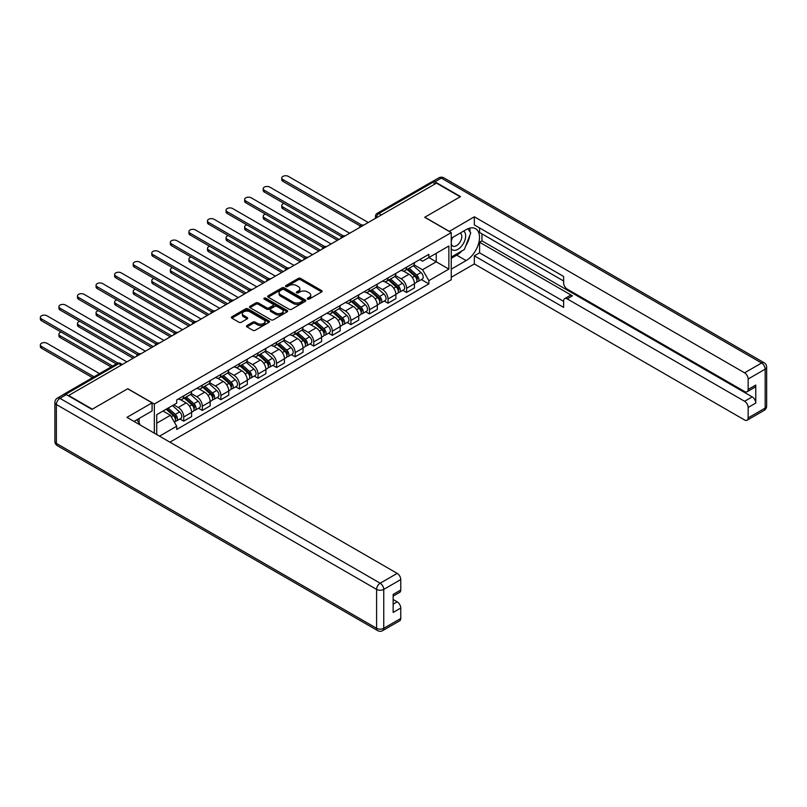 <?xml version="1.0" encoding="UTF-8"?>
<svg xmlns="http://www.w3.org/2000/svg" width="807" height="807" viewBox="0 0 807 807"><rect width="100%" height="100%" fill="white"/><g stroke="black" fill="none" stroke-linecap="round" stroke-linejoin="round"><path stroke-width="1.21" d="M307.588 299.094A1.16 0.666 0 0 0 309.222 299.094L321.64 291.922A1.654 0.958 0 0 0 322.124 291.256A1.654 0.958 0 0 0 321.64 290.581L300.608 278.435A1.654 0.958 0 0 0 298.267 278.435L285.849 285.597A1.16 0.666 0 0 0 287.494 286.546L289.098 285.617A5.286 3.057 0 0 1 296.572 285.617L298.328 286.626A5.286 3.057 0 0 1 299.871 288.785A5.286 3.057 0 0 1 298.328 290.944L296.724 291.872A1.16 0.666 0 0 0 298.358 292.82L299.962 291.892A5.286 3.057 0 0 1 307.437 291.892L309.192 292.901A5.286 3.057 0 0 1 310.745 295.059A5.286 3.057 0 0 1 309.192 297.218L307.588 298.146A1.16 0.666 0 0 0 307.588 299.094L307.588 298.146M246.972 325.524A1.654 0.958 0 0 0 246.488 326.199A1.654 0.958 0 0 0 246.972 326.875L252.873 330.285A1.654 0.958 0 0 0 255.204 330.285L268.993 322.316A1.654 0.958 0 0 0 269.477 321.64A1.654 0.958 0 0 0 268.993 320.974L247.961 308.829A1.654 0.958 0 0 0 245.631 308.829L231.841 316.788A1.654 0.958 0 0 0 231.357 317.464A1.654 0.958 0 0 0 231.841 318.14L238.963 322.255A1.654 0.958 0 0 0 241.303 322.255L247.204 318.846A1.654 0.958 0 0 0 247.688 318.17A1.654 0.958 0 0 0 247.204 317.494L243.674 315.456A4.418 2.552 0 0 1 242.372 313.651A4.418 2.552 0 0 1 245.106 311.29A4.418 2.552 0 0 1 249.918 311.845L263.768 319.844A4.418 2.552 0 0 1 265.059 321.64A4.418 2.552 0 0 1 262.336 324A4.418 2.552 0 0 1 257.514 323.446L255.204 322.114A1.654 0.958 0 0 0 252.873 322.114L246.972 325.524L246.972 326.875L252.873 323.496L252.873 322.114M154.339 404.025L127.788 388.702L92.321 409.179L68.625 395.501L436.486 183.128L460.172 196.807L424.694 217.285L451.244 232.608L154.339 404.025L154.339 433.167M289.209 309.303A1.654 0.958 0 0 0 291.549 309.303L305.339 301.334A1.654 0.958 0 0 0 305.823 300.668A1.654 0.958 0 0 0 305.339 299.992L284.306 287.847A1.654 0.958 0 0 0 281.966 287.847L268.176 295.806A1.654 0.958 0 0 0 267.692 296.482A1.654 0.958 0 0 0 268.176 297.158L289.209 309.303M264.605 299.347A1.16 0.666 0 0 1 265.785 299.508L265.785 298.136L287.171 310.483A1.654 0.958 0 0 1 287.655 311.159A1.654 0.958 0 0 1 287.171 311.825L273.381 319.794A1.654 0.958 0 0 1 271.041 319.794L250.009 307.649L255.91 304.269L255.91 302.887L250.009 306.297A1.654 0.958 0 0 0 249.524 306.973A1.654 0.958 0 0 0 250.009 307.649L250.009 306.297M255.91 304.269A1.654 0.958 0 0 1 258.25 304.269L258.25 302.887A1.654 0.958 0 0 0 255.91 302.887M258.25 302.887L266.774 307.81A1.654 0.958 0 0 0 269.114 307.81L273.028 305.55A1.654 0.958 0 0 0 273.512 304.885A1.654 0.958 0 0 0 273.028 304.209L264.151 299.074A1.16 0.666 0 0 1 265.785 298.136M169.934 442.175L451.244 279.767L451.244 232.608M63.713 394.431A3.369 1.947 -120 0 0 63.249 394.583A3.369 1.947 -120 0 0 62.896 394.905M381.368 214.944L378.866 213.502A3.369 1.947 60 0 0 377.182 213.341L431.109 182.2A3.369 1.947 60 0 1 432.794 182.372L378.866 213.502A3.369 1.947 120 0 0 376.486 217.628L376.486 217.769M435.296 183.814L432.794 182.372M406.597 267.188A7.747 4.469 60 0 1 404.993 270.658L412.851 266.128A7.747 4.469 -120 0 0 414.455 262.648M395.45 275.52L401.129 278.798A7.747 4.469 60 0 1 406.597 288.281L414.455 283.751A7.747 4.469 -120 0 0 408.978 274.259L403.359 271.021M414.455 283.751L414.455 287.938L406.597 292.477L402.834 290.298M404.993 270.658A7.747 4.469 60 0 1 401.18 270.315M406.597 288.281L406.597 292.477M388.026 277.911A7.747 4.469 60 0 1 386.422 281.381L394.28 276.841A7.747 4.469 -120 0 0 395.884 273.371M384.263 301.021L388.026 303.2L395.884 298.661L395.884 294.474A7.747 4.469 -120 0 0 390.406 284.982L384.788 281.734M386.422 281.381A7.747 4.469 60 0 1 382.609 281.038M376.879 286.243L382.558 289.521A7.747 4.469 60 0 1 388.026 299.004L388.026 303.2M369.455 288.624A7.747 4.469 60 0 1 367.851 292.104L375.709 287.564A7.747 4.469 -120 0 0 377.313 284.094M365.692 311.744L369.455 313.923L377.313 309.384L377.313 305.197A7.747 4.469 -120 0 0 371.835 295.705L366.217 292.457M367.851 292.104A7.747 4.469 60 0 1 364.038 291.751M358.308 296.966L363.987 300.244A7.747 4.469 60 0 1 369.455 309.727L369.455 313.923M350.884 299.347A7.747 4.469 60 0 1 349.28 302.827L357.138 298.287A7.747 4.469 -120 0 0 358.742 294.817M347.121 322.467L350.884 324.646L358.742 320.107L358.742 315.91A7.747 4.469 -120 0 0 353.264 306.428L347.646 303.18M349.28 302.827A7.747 4.469 60 0 1 345.467 302.474M339.737 307.689L345.406 310.967A7.747 4.469 60 0 1 350.884 320.45L350.884 324.646M332.313 310.07A7.747 4.469 60 0 1 330.709 313.55L338.567 309.01A7.747 4.469 -120 0 0 340.171 305.54M328.55 333.19L332.313 335.369L340.171 330.83L340.171 326.633A7.747 4.469 -120 0 0 334.693 317.151L329.074 313.903M330.709 313.55A7.747 4.469 60 0 1 326.896 313.197M321.166 318.412L326.835 321.69A7.747 4.469 60 0 1 332.313 331.173L332.313 335.369M313.741 320.793A7.747 4.469 60 0 1 312.138 324.273L319.996 319.733A7.747 4.469 -120 0 0 321.6 316.253M309.979 343.913L313.741 346.092L321.6 341.553L321.6 337.356A7.747 4.469 -120 0 0 316.122 327.874L310.503 324.626M312.138 324.273A7.747 4.469 60 0 1 308.324 323.92M302.595 329.135L308.264 332.413A7.747 4.469 60 0 1 313.741 341.896L313.741 346.092M295.17 331.516A7.747 4.469 60 0 1 293.566 334.996L301.425 330.456A7.747 4.469 -120 0 0 303.029 326.976M291.408 354.636L295.17 356.805L303.029 352.276L303.029 348.079A7.747 4.469 -120 0 0 297.551 338.597L291.932 335.349M293.566 334.996A7.747 4.469 60 0 1 289.753 334.643M284.024 339.858L289.693 343.136A7.747 4.469 60 0 1 295.17 352.619L295.17 356.805M276.599 342.239A7.747 4.469 60 0 1 274.995 345.719L282.853 341.179A7.747 4.469 -120 0 0 284.457 337.699M272.837 365.359L276.599 367.528L284.457 362.999L284.457 358.802A7.747 4.469 -120 0 0 278.98 349.32L273.361 346.072M274.995 345.719A7.747 4.469 60 0 1 271.182 345.366M265.453 350.581L271.122 353.849A7.747 4.469 60 0 1 276.599 363.342L276.599 367.528M258.028 352.962A7.747 4.469 60 0 1 256.424 356.442L264.282 351.902A7.747 4.469 -120 0 0 265.886 348.422M254.266 376.082L258.028 378.251L265.886 373.722L265.886 369.525A7.747 4.469 -120 0 0 260.409 360.043L254.79 356.795M256.424 356.442A7.747 4.469 60 0 1 252.611 356.089M246.881 361.304L252.551 364.572A7.747 4.469 60 0 1 258.028 374.065L258.028 378.251M239.457 363.685A7.747 4.469 60 0 1 237.853 367.155L245.711 362.625A7.747 4.469 -120 0 0 247.315 359.145M235.694 386.805L239.457 388.974L247.315 384.435L247.315 380.248A7.747 4.469 -120 0 0 241.838 370.766L236.219 367.518M237.853 367.155A7.747 4.469 60 0 1 234.04 366.812M228.31 372.017L233.98 375.295A7.747 4.469 60 0 1 239.457 384.788L239.457 388.974M220.886 374.408A7.747 4.469 60 0 1 219.282 377.878L227.14 373.348A7.747 4.469 -120 0 0 228.744 369.868M217.123 397.518L220.886 399.697L228.744 395.158L228.744 390.971A7.747 4.469 -120 0 0 223.267 381.489L217.648 378.241M219.282 377.878A7.747 4.469 60 0 1 215.469 377.535M209.739 382.74L215.408 386.018A7.747 4.469 60 0 1 220.886 395.501L220.886 399.697M202.315 385.131A7.747 4.469 60 0 1 200.711 388.601L208.569 384.071A7.747 4.469 -120 0 0 210.173 380.591M198.552 408.241L202.315 410.42L210.173 405.881L210.173 401.694A7.747 4.469 -120 0 0 204.696 392.202L199.077 388.964M200.711 388.601A7.747 4.469 60 0 1 196.898 388.258M191.168 393.463L196.837 396.741A7.747 4.469 60 0 1 202.315 406.224L202.315 410.42M183.744 395.854A7.747 4.469 60 0 1 182.14 399.324L189.998 394.784A7.747 4.469 -120 0 0 191.602 391.314M179.981 418.964L183.744 421.143L191.602 416.604L191.602 412.417A7.747 4.469 -120 0 0 186.124 402.925L180.506 399.677M182.14 399.324A7.747 4.469 60 0 1 178.327 398.971M173.747 404.852L178.266 407.464A7.747 4.469 60 0 1 183.744 416.947L183.744 421.143M419.751 259.592L422.555 261.206L448.863 246.014L436.244 253.297L436.244 261.821L422.555 269.73L414.021 264.797M156.719 434.539L156.719 414.677L176.723 403.137L176.723 399.899L428.86 254.336L428.86 257.564L448.863 269.104L428.86 280.654L422.555 269.73M448.863 246.014L448.863 269.104M156.719 423.201L170.408 415.302L176.723 426.227L176.723 429.455L428.86 283.882L428.86 280.654M176.723 426.227L159.524 436.163M170.408 415.302L163.034 411.035M421.405 279.585L428.86 283.882M308.052 299.256L309.192 298.6A5.286 3.057 0 0 0 310.745 296.441L310.745 295.059M299.871 288.785L299.871 290.167A5.286 3.057 0 0 1 298.328 292.326L297.178 292.981M321.64 290.581L321.64 291.922L300.608 279.807A1.654 0.958 0 0 0 298.267 279.807L286.314 286.707M305.318 301.354L284.306 289.219A1.654 0.958 0 0 0 281.966 289.219L268.196 297.168L268.176 295.806M302.413 301.132A1.16 0.666 0 0 0 302.413 300.194L283.953 289.531A1.16 0.666 0 0 0 282.319 289.531L280.624 290.51A5.286 3.057 0 0 0 279.071 292.669A5.286 3.057 0 0 0 280.624 294.827L293.244 302.111A5.286 3.057 0 0 0 300.718 302.111L302.413 301.132L302.413 302.514A1.16 0.666 0 0 0 302.756 302.04L302.756 300.668M279.071 292.669L279.071 294.041A5.286 3.057 0 0 0 280.624 296.199L280.624 294.827M302.413 302.514L300.718 303.493A5.286 3.057 0 0 1 293.244 303.493L280.624 296.199M258.25 304.269L266.774 309.192A1.654 0.958 0 0 0 269.114 309.192L273.028 306.932A1.654 0.958 0 0 0 273.512 306.257L273.512 304.885M265.785 299.508L287.141 311.845M275.631 312.924A4.418 2.552 0 0 0 280.443 313.479A4.418 2.552 0 0 0 283.176 311.119A4.418 2.552 0 0 0 281.875 309.313L277.003 306.499A1.654 0.958 0 0 0 274.662 306.499L270.748 308.758A1.654 0.958 0 0 0 270.264 309.434A1.654 0.958 0 0 0 270.748 310.11L275.631 312.924L275.631 314.296A4.418 2.552 0 0 0 280.443 314.851A4.418 2.552 0 0 0 283.176 312.491L283.176 311.119M270.264 309.434L270.264 310.806A1.654 0.958 0 0 0 270.748 311.482L270.748 310.11M275.631 314.296L270.748 311.482M265.059 321.64L265.059 323.022A4.418 2.552 0 0 1 262.336 325.382A4.418 2.552 0 0 1 257.514 324.828L255.204 323.496A1.654 0.958 0 0 0 252.873 323.496M242.372 313.651L242.372 315.023A4.418 2.552 0 0 0 243.674 316.828L243.674 315.456M247.204 317.494L247.204 318.846L243.674 316.828M268.973 322.336L247.961 310.201A1.654 0.958 0 0 0 245.631 310.201L231.861 318.15L231.841 316.788M407.142 269.427L414.707 276.176A4.206 2.431 60 0 1 416.029 282.682L414.455 283.59M407.343 269.599L410.904 271.656M284.034 203.435A3.874 2.239 -0 0 0 281.774 205.462A3.874 2.239 -0 0 0 282.914 207.046L338.98 239.417M407.898 268.983L416.321 276.498A2.018 1.17 60 0 1 416.957 279.625A2.018 1.17 60 0 1 416.775 279.696M409.159 268.257L416.725 275.005A4.206 2.431 60 0 1 418.046 281.522A4.206 2.431 60 0 1 416.775 281.653M413.386 265.725L421.012 272.534A4.206 2.431 60 0 1 422.333 279.04L418.046 281.522M337.437 240.315L282.914 208.831A3.874 2.239 180 0 1 281.774 207.248L281.774 205.462M360.265 226L282.914 181.343A3.874 2.239 180 0 1 281.774 179.759L281.774 177.974A3.874 2.239 -0 0 0 282.914 179.547L361.798 225.103M368.264 222.51L288.392 176.39A3.874 2.239 -0 0 0 284.165 175.906A3.874 2.239 -0 0 0 281.774 177.974M388.57 280.15L396.136 286.899A4.206 2.431 60 0 1 397.458 293.405L395.884 294.313M388.772 280.322L392.333 282.379M265.463 214.158A3.874 2.239 -0 0 0 263.203 216.185A3.874 2.239 -0 0 0 264.343 217.769L320.409 250.14M389.327 279.706L397.75 287.221A2.018 1.17 60 0 1 398.386 290.349A2.018 1.17 60 0 1 398.204 290.419M390.588 278.98L398.154 285.728A4.206 2.431 60 0 1 399.475 292.235A4.206 2.431 60 0 1 398.204 292.376M394.815 276.448L402.441 283.257A4.206 2.431 60 0 1 403.762 289.763L399.475 292.235M318.866 251.027L264.343 219.554A3.874 2.239 180 0 1 263.203 217.971L263.203 216.185M369.999 290.873L377.565 297.622A4.206 2.431 60 0 1 378.887 304.128L377.313 305.036M370.191 291.045L373.762 293.102M246.892 224.881A3.874 2.239 -0 0 0 244.632 226.908A3.874 2.239 -0 0 0 245.772 228.492L301.838 260.863M370.756 290.429L379.179 297.944A2.018 1.17 60 0 1 379.815 301.061A2.018 1.17 60 0 1 379.633 301.142M372.017 289.703L379.583 296.451A4.206 2.431 60 0 1 380.904 302.958A4.206 2.431 60 0 1 379.633 303.099M376.244 287.171L383.87 293.98A4.206 2.431 60 0 1 385.191 300.486L380.904 302.958M300.295 261.75L245.772 230.277A3.874 2.239 180 0 1 244.632 228.694L244.632 226.908M449.217 231.448L474.334 216.801L744.579 372.824L761.596 362.999L441.358 178.105L434.933 181.817L460.525 196.595L424.815 217.214L449.217 231.306M451.244 238.247L466.123 229.652A18.944 10.935 120 0 1 475.595 228.714A18.944 10.935 120 0 1 478.501 243.896A18.944 10.935 120 0 1 466.123 260.59L451.244 269.175M451.244 277.285L474.334 263.95L474.334 255.839L563.629 307.396L563.629 300.93A5.054 2.915 -120 0 1 564.668 298.62A5.054 2.915 -120 0 1 567.2 298.872L744.579 401.281L752.195 396.883A5.054 2.915 60 0 1 755.766 403.066L755.766 385.06A5.054 2.915 60 0 1 754.716 387.37L747.1 391.768A5.054 2.915 -120 0 0 748.15 389.458L748.15 379.008A5.054 2.915 -120 0 0 744.579 372.824M481.961 233.848L481.961 240.859L479.58 242.231L479.58 252.823L474.334 255.839M479.58 227.937L479.58 232.477L563.629 280.997M747.1 391.768A5.054 2.915 -120 0 1 744.579 391.516L567.2 289.108A5.054 2.915 -120 0 1 563.629 282.924L563.629 276.458L474.334 224.911L474.334 216.801M474.334 263.95L744.579 419.973A5.054 2.915 -120 0 0 747.1 420.225A5.054 2.915 -120 0 0 748.15 417.915L748.15 407.464A5.054 2.915 -120 0 0 744.579 401.281M434.933 181.817A5.054 2.915 -120 0 0 432.411 181.565A5.054 2.915 -120 0 0 431.876 182.049M479.58 242.231L572.435 295.846L567.2 298.872M481.961 240.859L752.195 396.883M479.58 252.823L563.629 301.344M564.668 298.62L569.903 295.594A5.054 2.915 60 0 1 572.435 295.846M451.244 258.321L456.722 255.153A18.944 10.935 120 0 0 461.967 250.886M465.73 245.933A18.944 10.935 120 0 0 469.805 235.422M470.108 232.033A18.944 10.935 120 0 0 469.644 228.169M66.366 394.613L59.94 398.325A5.054 2.915 -120 0 0 57.408 398.073L63.844 394.361A5.054 2.915 60 0 1 66.366 394.613L91.958 409.391L127.677 388.772L152.079 402.854L152.079 410.965L135.173 420.729A18.944 10.935 120 0 0 134.033 421.446M152.079 402.854L126.961 417.36L397.195 573.384A5.054 2.915 60 0 1 400.766 579.567L400.766 590.018A5.054 2.915 60 0 1 399.717 592.328L393.15 596.121M139.107 423.019L139.107 418.46M393.15 604.171L397.195 601.84A5.054 2.915 60 0 1 400.766 608.024L400.766 618.465A5.054 2.915 60 0 1 399.717 620.785L382.7 630.61A5.054 2.915 -120 0 0 383.749 628.3L400.766 618.465M400.766 590.018L393.15 594.416L393.15 612.422L400.766 608.024M397.195 601.84L393.15 599.5M451.244 248.768A10.945 6.315 120 0 0 459.95 247.82A10.945 6.315 120 0 0 465.649 235.916A10.945 6.315 120 0 0 463.662 231.084M452.162 237.722A10.945 6.315 120 0 0 451.244 239.689M451.244 243.351A7.495 4.328 120 0 0 452.757 246.054A7.495 4.328 120 0 0 458.527 244.047A7.495 4.328 120 0 0 461.796 236.512A7.495 4.328 120 0 0 460.252 233.082A7.495 4.328 120 0 0 460.222 233.062M452.777 237.359A7.495 4.328 120 0 0 451.244 241.848M467.838 228.795L470.763 232.961L464.338 249.524L451.486 256.939M136.827 419.781L139.813 424.028L139.571 424.643M341.694 236.723L264.343 192.056A3.874 2.239 180 0 1 263.203 190.482L263.203 188.697A3.874 2.239 -0 0 0 264.343 190.27L343.227 235.815M349.693 233.233L269.82 187.113A3.874 2.239 -0 0 0 265.594 186.629A3.874 2.239 -0 0 0 263.203 188.697M323.123 247.446L245.772 202.779A3.874 2.239 180 0 1 244.632 201.205L244.632 199.42A3.874 2.239 -0 0 0 245.772 200.993L324.656 246.539M331.122 243.956L251.249 197.836A3.874 2.239 -0 0 0 247.023 197.352A3.874 2.239 -0 0 0 244.632 199.42M351.428 301.586L358.994 308.345A4.206 2.431 60 0 1 360.315 314.851L358.742 315.759M351.62 301.768L355.191 303.825M228.32 235.594A3.874 2.239 -0 0 0 226.061 237.631A3.874 2.239 -0 0 0 227.201 239.215L283.267 271.586M352.185 301.152L360.608 308.667A2.018 1.17 60 0 1 361.243 311.784A2.018 1.17 60 0 1 361.062 311.865M353.446 300.426L361.011 307.174A4.206 2.431 60 0 1 362.333 313.681A4.206 2.431 60 0 1 361.062 313.822M357.672 297.884L365.299 304.703A4.206 2.431 60 0 1 366.62 311.209L362.333 313.681M281.724 272.473L227.201 241A3.874 2.239 180 0 1 226.061 239.417L226.061 237.631M332.857 312.309L340.423 319.068A4.206 2.431 60 0 1 341.744 325.574L340.171 326.482M333.049 312.491L336.62 314.548M209.749 246.317A3.874 2.239 -0 0 0 207.49 248.354A3.874 2.239 -0 0 0 208.63 249.928L264.696 282.309M333.614 311.875L342.037 319.39A2.018 1.17 60 0 1 342.672 322.507A2.018 1.17 60 0 1 342.491 322.578M334.875 311.149L342.44 317.897A4.206 2.431 60 0 1 343.762 324.404A4.206 2.431 60 0 1 342.491 324.545M339.091 308.607L346.728 315.426A4.206 2.431 60 0 1 348.049 321.932L343.762 324.404M263.153 283.196L208.63 251.723A3.874 2.239 180 0 1 207.49 250.14L207.49 248.354M314.286 323.032L321.852 329.791A4.206 2.431 60 0 1 323.173 336.297L321.6 337.205M314.478 323.214L318.049 325.271M191.178 257.04A3.874 2.239 -0 0 0 188.919 259.077A3.874 2.239 -0 0 0 190.059 260.651L246.125 293.032M315.043 322.598L323.466 330.103A2.018 1.17 60 0 1 324.101 333.23A2.018 1.17 60 0 1 323.92 333.301M316.304 321.862L323.869 328.62A4.206 2.431 60 0 1 325.191 335.127A4.206 2.431 60 0 1 323.92 335.258M320.52 319.33L328.156 326.149A4.206 2.431 60 0 1 329.478 332.655L325.191 335.127M244.582 293.919L190.059 262.446A3.874 2.239 180 0 1 188.919 260.863L188.919 259.077M304.552 258.159L227.201 213.502A3.874 2.239 180 0 1 226.061 211.928L226.061 210.133A3.874 2.239 -0 0 0 227.201 211.716L306.085 257.262M312.551 254.679L232.678 208.559A3.874 2.239 -0 0 0 228.452 208.075A3.874 2.239 -0 0 0 226.061 210.133M285.981 268.882L208.63 224.225A3.874 2.239 180 0 1 207.49 222.641L207.49 220.856A3.874 2.239 -0 0 0 208.63 222.439L287.514 267.985M293.98 265.392L214.107 219.282A3.874 2.239 -0 0 0 209.881 218.798A3.874 2.239 -0 0 0 207.49 220.856M267.41 279.605L190.059 234.948A3.874 2.239 180 0 1 188.919 233.364L188.919 231.579A3.874 2.239 -0 0 0 190.059 233.162L268.943 278.708M275.409 276.115L195.526 230.005A3.874 2.239 -0 0 0 191.309 229.511A3.874 2.239 -0 0 0 188.919 231.579M295.715 333.755L303.281 340.514A4.206 2.431 60 0 1 304.602 347.02L303.029 347.928M295.907 333.937L299.478 335.994M172.607 267.763A3.874 2.239 -0 0 0 170.348 269.8A3.874 2.239 -0 0 0 171.488 271.374L227.554 303.745M296.472 333.311L304.895 340.826A2.018 1.17 60 0 1 305.53 343.953A2.018 1.17 60 0 1 305.349 344.024M297.733 332.585L305.298 339.344A4.206 2.431 60 0 1 306.62 345.85A4.206 2.431 60 0 1 305.349 345.981M301.949 330.053L309.585 336.862A4.206 2.431 60 0 1 310.907 343.378L306.62 345.85M226.01 304.642L171.488 273.159A3.874 2.239 180 0 1 170.348 271.586L170.348 269.8M248.838 290.328L171.488 245.671A3.874 2.239 180 0 1 170.348 244.087L170.348 242.302A3.874 2.239 -0 0 0 171.488 243.885L250.372 289.431M256.838 286.838L176.955 240.718A3.874 2.239 -0 0 0 172.738 240.234A3.874 2.239 -0 0 0 170.348 242.302M277.144 344.478L284.71 351.227A4.206 2.431 60 0 1 286.031 357.743L284.457 358.651M277.336 344.66L280.897 346.717M154.036 278.486A3.874 2.239 -0 0 0 151.777 280.513A3.874 2.239 -0 0 0 152.916 282.097L208.983 314.468M277.901 344.034L286.324 351.549A2.018 1.17 60 0 1 286.959 354.677A2.018 1.17 60 0 1 286.778 354.747M279.161 343.308L286.727 350.067A4.206 2.431 60 0 1 288.049 356.573A4.206 2.431 60 0 1 286.778 356.704M283.378 340.776L291.014 347.585A4.206 2.431 60 0 1 292.336 354.102L288.049 356.573M207.439 315.366L152.916 283.882A3.874 2.239 180 0 1 151.777 282.309L151.777 280.513M230.267 301.051L152.916 256.394A3.874 2.239 180 0 1 151.777 254.81L151.777 253.025A3.874 2.239 -0 0 0 152.916 254.609L231.801 300.154M238.267 297.561L158.384 251.441A3.874 2.239 -0 0 0 154.167 250.957A3.874 2.239 -0 0 0 151.777 253.025M258.563 355.201L266.139 361.95A4.206 2.431 60 0 1 267.46 368.466L265.886 369.364M258.765 355.383L262.325 357.44M135.465 289.209A3.874 2.239 -0 0 0 133.205 291.236A3.874 2.239 -0 0 0 134.345 292.82L190.412 325.191M259.329 354.757L267.753 362.272A2.018 1.17 60 0 1 268.388 365.4A2.018 1.17 60 0 1 268.206 365.47M260.59 354.031L268.156 360.79A4.206 2.431 60 0 1 269.477 367.296A4.206 2.431 60 0 1 268.206 367.427M264.807 351.499L272.443 358.308A4.206 2.431 60 0 1 273.765 364.814L269.477 367.296M188.868 326.089L134.345 294.605A3.874 2.239 180 0 1 133.205 293.032L133.205 291.236M211.696 311.774L134.345 267.117A3.874 2.239 180 0 1 133.205 265.533L133.205 263.748A3.874 2.239 -0 0 0 134.345 265.332L213.23 310.877M219.696 308.284L139.813 262.164A3.874 2.239 -0 0 0 135.596 261.68A3.874 2.239 -0 0 0 133.205 263.748M239.992 365.924L247.567 372.673A4.206 2.431 60 0 1 248.889 379.179L247.315 380.087M240.193 366.106L243.754 368.153M116.894 299.932A3.874 2.239 -0 0 0 114.634 301.959A3.874 2.239 -0 0 0 115.774 303.543L171.841 335.914M240.758 365.48L249.181 372.995A2.018 1.17 60 0 1 249.817 376.123A2.018 1.17 60 0 1 249.635 376.193M242.019 364.754L249.585 371.502A4.206 2.431 60 0 1 250.906 378.019A4.206 2.431 60 0 1 249.635 378.15M246.236 362.222L253.872 369.031A4.206 2.431 60 0 1 255.194 375.537L250.906 378.019M170.297 336.812L115.774 305.328A3.874 2.239 180 0 1 114.634 303.745L114.634 301.959M193.125 322.497L115.774 277.84A3.874 2.239 180 0 1 114.634 276.256L114.634 274.471A3.874 2.239 -0 0 0 115.774 276.055L194.658 321.6M201.125 319.007L121.242 272.887A3.874 2.239 -0 0 0 117.025 272.403A3.874 2.239 -0 0 0 114.634 274.471M221.421 376.647L228.996 383.396A4.206 2.431 60 0 1 230.318 389.902L228.744 390.81M221.622 376.829L225.183 378.876M98.323 310.655A3.874 2.239 -0 0 0 96.063 312.682A3.874 2.239 -0 0 0 97.203 314.266L153.269 346.637M222.187 376.203L230.61 383.718A2.018 1.17 60 0 1 231.246 386.846A2.018 1.17 60 0 1 231.054 386.916M223.448 375.477L231.014 382.225A4.206 2.431 60 0 1 232.335 388.742A4.206 2.431 60 0 1 231.064 388.873M227.665 372.945L235.301 379.754A4.206 2.431 60 0 1 236.622 386.26L232.335 388.742M151.726 347.535L97.203 316.051A3.874 2.239 180 0 1 96.063 314.468L96.063 312.682M174.554 333.22L97.203 288.563A3.874 2.239 180 0 1 96.063 286.979L96.063 285.194A3.874 2.239 -0 0 0 97.203 286.767L176.087 332.323M182.553 329.73L102.671 283.61A3.874 2.239 -0 0 0 98.454 283.126A3.874 2.239 -0 0 0 96.063 285.194M202.85 387.37L210.425 394.119A4.206 2.431 60 0 1 211.747 400.625L210.173 401.533M203.051 387.542L206.612 389.599M79.752 321.378A3.874 2.239 -0 0 0 77.492 323.405A3.874 2.239 -0 0 0 78.622 324.989L134.698 357.36M203.616 386.926L212.039 394.441A2.018 1.17 60 0 1 212.675 397.569A2.018 1.17 60 0 1 212.483 397.639M204.877 386.2L212.443 392.948A4.206 2.431 60 0 1 213.764 399.455A4.206 2.431 60 0 1 212.493 399.596M209.094 383.668L216.73 390.477A4.206 2.431 60 0 1 218.051 396.983L213.764 399.455M133.145 358.258L78.622 326.774A3.874 2.239 180 0 1 77.492 325.191L77.492 323.405M155.983 343.943L78.622 299.286A3.874 2.239 180 0 1 77.492 297.702L77.492 295.917A3.874 2.239 -0 0 0 78.622 297.49L157.516 343.046M163.982 340.453L84.099 294.333A3.874 2.239 -0 0 0 79.883 293.849A3.874 2.239 -0 0 0 77.492 295.917M184.278 398.093L191.854 404.842A4.206 2.431 60 0 1 193.176 411.348L191.602 412.256M184.48 398.265L188.041 400.322M61.181 332.101A3.874 2.239 -0 0 0 58.921 334.128A3.874 2.239 -0 0 0 60.051 335.712L112.637 366.065M185.045 397.649L193.468 405.164A2.018 1.17 60 0 1 194.104 408.281A2.018 1.17 60 0 1 193.912 408.362M186.306 396.923L193.872 403.671A4.206 2.431 60 0 1 195.193 410.178A4.206 2.431 60 0 1 193.922 410.319M190.523 394.391L198.159 401.2A4.206 2.431 60 0 1 199.48 407.706L195.193 410.178M111.094 366.963L60.051 337.497A3.874 2.239 180 0 1 58.921 335.914L58.921 334.128M137.412 354.666L60.051 309.999A3.874 2.239 180 0 1 58.921 308.425L58.921 306.64A3.874 2.239 -0 0 0 60.051 308.213L138.945 353.759M145.411 351.176L65.528 305.056A3.874 2.239 -0 0 0 61.312 304.572A3.874 2.239 -0 0 0 58.921 306.64M166.171 409.22L173.283 415.565A4.206 2.431 60 0 1 174.605 422.071L174.393 422.192M166.242 409.179L169.47 411.045M99.543 373.631L46.957 343.268A3.874 2.239 -0 0 0 42.741 342.783A3.874 2.239 -0 0 0 40.35 344.851A3.874 2.239 -0 0 0 41.48 346.435L94.066 376.788M166.938 408.786L174.897 415.887A2.018 1.17 60 0 1 175.533 419.004A2.018 1.17 60 0 1 175.341 419.085M168.199 408.06L175.301 414.395A4.206 2.431 60 0 1 176.622 420.901A4.206 2.431 60 0 1 175.351 421.042M172.486 405.578L179.588 411.923A4.206 2.431 60 0 1 180.909 418.43L176.622 420.901M92.523 377.686L41.48 348.221A3.874 2.239 180 0 1 40.35 346.637L40.35 344.851M116.329 363.937L41.48 320.722A3.874 2.239 180 0 1 40.35 319.148L40.35 317.353A3.874 2.239 -0 0 0 41.48 318.936L117.993 363.11M126.84 361.899L46.957 315.779A3.874 2.239 -0 0 0 42.741 315.295A3.874 2.239 -0 0 0 40.35 317.353M376.597 217.698L376.486 217.628A3.369 1.947 0 0 1 375.497 216.256L375.497 218.334M202.315 406.224L210.173 401.694M220.886 395.501L228.744 390.971M239.457 384.788L247.315 380.248M258.028 374.065L265.886 369.525M276.599 363.342L284.457 358.802M295.17 352.619L303.029 348.079M313.741 341.896L321.6 337.356M332.313 331.173L340.171 326.633M350.884 320.45L358.742 315.91M369.455 309.727L377.313 305.197M388.026 299.004L395.884 294.474M183.744 416.947L191.602 412.417M178.266 407.464L186.124 402.925M196.837 396.741L204.696 392.202M215.408 386.018L223.267 381.489M233.98 375.295L241.838 370.766M252.551 364.572L260.409 360.043M271.122 353.849L278.98 349.32M289.693 343.136L297.551 338.597M308.264 332.413L316.122 327.874M326.835 321.69L334.693 317.151M345.406 310.967L353.264 306.428M363.987 300.244L371.835 295.705M382.558 289.521L390.406 284.982M401.129 278.798L408.978 274.259M363.412 225.314A3.369 1.947 120 0 0 361.929 226.172M344.841 236.027A3.369 1.947 120 0 0 343.358 236.895M326.27 246.75A3.369 1.947 120 0 0 324.787 247.608M307.699 257.473A3.369 1.947 120 0 0 306.216 258.331M289.128 268.196A3.369 1.947 120 0 0 287.645 269.054M270.557 278.919A3.369 1.947 120 0 0 269.074 279.777M251.986 289.642A3.369 1.947 120 0 0 250.503 290.5M233.415 300.365A3.369 1.947 120 0 0 231.932 301.223M214.844 311.088A3.369 1.947 120 0 0 213.361 311.946M196.272 321.811A3.369 1.947 120 0 0 194.79 322.669M177.701 332.534A3.369 1.947 120 0 0 176.219 333.392M159.13 343.247A3.369 1.947 120 0 0 157.647 344.115M140.559 353.97A3.369 1.947 120 0 0 139.076 354.828M121.363 365.057L118.861 363.614L65.71 394.3M122.351 364.492L120.546 363.443A3.369 1.947 120 0 0 118.861 363.614A3.369 1.947 60 0 0 117.176 363.443L63.249 394.583M309.192 298.6L309.192 297.218M296.724 292.82L296.724 291.872M298.328 292.326L298.328 290.944M285.849 286.546L285.849 285.597M298.267 279.807L298.267 278.435M300.608 279.807L300.608 278.435M281.966 289.219L281.966 287.847M284.306 289.219L284.306 287.847M305.339 301.334L305.339 299.992M293.244 303.493L293.244 302.111M300.718 303.493L300.718 302.111M266.774 309.192L266.774 307.81M269.114 309.192L269.114 307.81M273.028 306.932L273.028 305.55M287.171 311.825L287.171 310.483M255.204 323.496L255.204 322.114M257.514 324.828L257.514 323.446M245.631 310.201L245.631 308.829M247.961 310.201L247.961 308.829M268.993 322.316L268.993 320.974M414.707 276.176L412.347 277.537M417.37 278.697L416.614 279.131M421.012 272.534L416.725 275.005M282.914 208.831L282.914 207.046M282.914 179.547L282.914 181.343M396.136 286.899L393.776 288.26M398.799 289.42L398.043 289.854M402.441 283.257L398.154 285.728M264.343 219.554L264.343 217.769M377.565 297.622L375.205 298.983M380.228 300.143L379.472 300.577M383.87 293.98L379.583 296.451M245.772 230.277L245.772 228.492M748.15 389.458L755.766 385.06M755.766 403.066L748.15 407.464M748.15 417.915L765.167 408.08L765.167 369.182L748.15 379.008M456.722 255.153L466.123 260.59M765.167 408.08A5.054 2.915 60 0 1 764.128 410.4A5.054 5.054 0 0 0 766.65 406.022A5.054 2.915 180 0 1 765.167 408.08M765.167 369.182A5.054 2.915 0 0 0 766.65 367.114A5.054 5.054 0 0 0 764.128 362.747A5.054 2.915 -60 0 0 761.596 362.999A5.054 2.915 60 0 1 765.167 369.182M432.411 181.565L438.837 177.863A5.054 2.915 60 0 1 441.358 178.105A5.054 2.915 -60 0 1 443.89 177.863L764.128 362.747M57.408 398.073A5.054 5.054 0 0 0 54.886 402.451A5.054 2.915 180 0 0 56.369 404.509A5.054 2.915 -60 0 1 59.94 398.325L380.178 583.209A5.054 2.915 -60 0 0 376.597 589.392L56.369 404.509L56.369 443.406L376.597 628.3L376.597 589.392A5.054 2.915 0 0 0 383.749 589.392L383.749 628.3A5.054 2.915 180 0 1 376.597 628.3A5.054 2.915 -60 0 0 377.646 630.61A5.054 5.054 0 0 0 382.7 630.61M400.766 579.567L383.749 589.392A5.054 2.915 -120 0 0 380.178 583.209L397.195 573.384M57.408 445.726A5.054 2.915 -60 0 1 56.369 443.406A5.054 2.915 0 0 1 54.886 441.348A5.054 5.054 0 0 0 57.408 445.726L377.646 630.61M264.343 190.27L264.343 192.056M245.772 200.993L245.772 202.779M358.994 308.345L356.633 309.706M361.657 310.866L360.9 311.3M365.299 304.703L361.011 307.174M227.201 241L227.201 239.215M340.423 319.068L338.062 320.429M343.086 321.59L342.329 322.023M346.728 315.426L342.44 317.897M208.63 251.723L208.63 249.928M321.852 329.791L319.491 331.152M324.515 332.302L323.758 332.746M328.156 326.149L323.869 328.62M190.059 262.446L190.059 260.651M227.201 211.716L227.201 213.502M208.63 222.439L208.63 224.225M190.059 233.162L190.059 234.948M303.281 340.514L300.92 341.875M305.944 343.025L305.187 343.469M309.585 336.862L305.298 339.344M171.488 273.159L171.488 271.374M171.488 243.885L171.488 245.671M284.71 351.227L282.349 352.598M287.373 353.748L286.616 354.192M291.014 347.585L286.727 350.067M152.916 283.882L152.916 282.097M152.916 254.609L152.916 256.394M266.139 361.95L263.778 363.311M268.802 364.471L268.045 364.915M272.443 358.308L268.156 360.79M134.345 294.605L134.345 292.82M134.345 265.332L134.345 267.117M247.567 372.673L245.207 374.034M250.231 375.194L249.474 375.628M253.872 369.031L249.585 371.502M115.774 305.328L115.774 303.543M115.774 276.055L115.774 277.84M228.996 383.396L226.636 384.757M231.659 385.917L230.903 386.351M235.301 379.754L231.014 382.225M97.203 316.051L97.203 314.266M97.203 286.767L97.203 288.563M210.425 394.119L208.065 395.48M213.088 396.64L212.332 397.074M216.73 390.477L212.443 392.948M78.622 326.774L78.622 324.989M78.622 297.49L78.622 299.286M191.854 404.842L189.494 406.203M194.517 407.364L193.761 407.797M198.159 401.2L193.872 403.671M60.051 337.497L60.051 335.712M60.051 308.213L60.051 309.999M173.283 415.565L171.245 416.735M175.946 418.087L175.19 418.52M179.588 411.923L175.301 414.395M41.48 348.221L41.48 346.435M41.48 318.936L41.48 320.722M363.705 225.143A3.369 3.369 0 0 0 359.377 227.635M345.134 235.866A3.369 3.369 0 0 0 340.806 238.358M326.563 246.589A3.369 3.369 0 0 0 322.235 249.081M307.992 257.312A3.369 3.369 0 0 0 303.664 259.804M289.42 268.035A3.369 3.369 0 0 0 285.093 270.527M270.849 278.758A3.369 3.369 0 0 0 266.522 281.25M252.278 289.481A3.369 3.369 0 0 0 247.951 291.973M233.707 300.204A3.369 3.369 0 0 0 229.38 302.696M215.136 310.917A3.369 3.369 0 0 0 210.809 313.419M196.565 321.64A3.369 3.369 0 0 0 192.237 324.142M177.984 332.363A3.369 3.369 0 0 0 173.666 334.855M159.413 343.086A3.369 3.369 0 0 0 155.095 345.578M140.842 353.809A3.369 3.369 0 0 0 136.524 356.301M120.546 363.443A3.369 3.369 0 0 0 117.176 363.443M377.182 213.341A3.369 3.369 0 0 0 375.497 216.256M747.1 420.225L764.128 410.4M766.65 406.022L766.65 367.114M443.89 177.863A5.054 5.054 0 0 0 438.837 177.863M54.886 402.451L54.886 441.348"/></g></svg>
